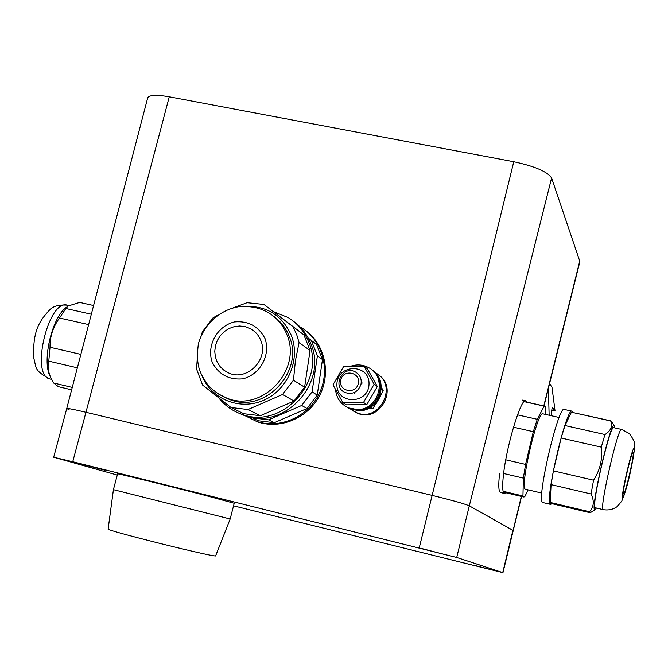 <?xml version="1.0" encoding="UTF-8"?>
<svg xmlns="http://www.w3.org/2000/svg" width="668" height="668" viewBox="0 0 668 668"><rect width="100%" height="100%" fill="white"/><g stroke="black" fill="none" stroke-linecap="round" stroke-linejoin="round"><path stroke-width="1" d="M552.394 407.43L555.05 410.995L552.01 387.39L549.597 383.499M549.138 415.237L548.378 388.4M552.695 407.497L552.57 407.38C552.11 407.43 551.643 410.194 551.158 415.688M555.05 410.995L551.768 410.269M66.742 408.54L147.661 98.021C149.014 94.948 156.212 94.547 169.254 96.81L513.767 161.739C534.926 166.324 547.535 171.743 551.593 177.989L579.882 261.522L544.019 405.952M117.276 475.065L53.682 457.238L72.745 461.738L85.947 412.281C73.772 409.392 67.368 408.156 66.733 408.565C67.368 408.156 73.772 409.392 85.947 412.281L432.146 495.389C452.086 500.274 464.469 503.764 469.295 505.843L513.107 530.467L521.324 496.424M53.682 457.238L66.733 408.565L69.121 409.693M72.745 461.738L456.712 557.463L469.295 505.843C464.469 503.764 452.086 500.274 432.146 495.389L513.767 161.739M362.348 383.006L361.137 383.507M354.875 392.241L354.783 393.419M474.038 565.253L494.136 570.455L474.038 565.253M76.737 462.857L105.06 470.23L76.737 462.857M421.182 548.378L446.366 554.941L421.182 548.378M456.712 557.463L502.946 572.66L233.558 505.835M551.593 177.989L469.295 505.843L512.915 530.3L502.737 572.568M169.254 96.81L85.947 412.281L432.146 495.389L419.262 547.76M231.003 407.497L243.77 413.717L260.311 415.721L294.037 401.05L304.608 387.198L310.052 350.516L303.898 334.877L263.952 304.466L292.776 326.493L296.584 334.217L299.072 342.55L295.406 360.787L293.452 380.217L282.589 394.454L247.97 409.542L231.003 407.497L202.563 385.019L196.542 369.003L197.252 358.908M219.296 398.529C225.258 405.852 232.706 411.079 241.632 414.21C281.42 430.092 326.468 381.662 308.641 341.958C304.383 331.453 297.519 323.295 288.058 317.492L273.488 311.655M201.644 334.401L202.337 331.879L213.008 317.868L217.092 315.546M202.412 376.694C212.148 399.965 241.039 410.92 264.603 399.856C288.309 389.118 300.725 358.875 291.24 335.227C282.322 315.647 267.167 305.994 245.791 306.286M263.952 304.466L247.076 302.688L233.165 307.839M303.898 334.877L292.776 326.493M310.052 350.516L299.072 342.55M304.608 387.198L293.452 380.217M294.037 401.05L282.589 394.454M260.311 415.721L247.97 409.542M237.474 412.565L244.121 415.412C283.708 431.211 328.514 383.04 310.77 343.544C307.13 334.484 301.443 327.12 293.72 321.467M223.379 396.7L229.558 399.489C264.536 414.076 304.858 371.333 289.144 336.154C285.812 327.829 280.543 321.141 273.354 316.098M260.787 340.455C258.666 335.161 255.134 331.186 250.208 328.539L245.139 326.635L239.728 325.984L234.259 326.627L229.024 328.531L224.298 331.579L220.323 335.62L217.317 340.438L215.43 345.782L214.762 351.368L215.363 356.904L217.192 362.098L220.156 366.674L224.097 370.381L228.815 373.028C247.051 381.587 269.07 359.184 260.787 340.455M251.636 417.341L252.304 417.867L268.561 419.846L301.694 405.459L312.065 391.865L317.392 355.852L311.33 340.48L308.265 338.133M228.072 398.746L228.531 399.105M317.392 355.852L322.469 359.534L317.233 395.097L312.065 391.865M322.469 359.534L316.482 344.362L311.33 340.48M308.215 338.041L316.482 344.362M301.694 405.459L306.996 408.515L274.272 422.702L258.207 420.748L252.304 417.867M274.272 422.702L268.561 419.846M306.996 408.515L317.233 395.097M306.069 330.927C325.266 345.08 331.236 373.971 319.262 396.132C307.472 418.393 279.95 429.699 257.339 421.809L245.056 415.721M299.94 326.811L301.118 327.495C322.377 340.104 330.76 369.755 319.371 393.277C308.224 416.916 279.625 429.457 256.17 421.241M215.597 555.943L215.589 555.968C211.981 555.868 193.495 551.71 160.12 543.476C128.031 535.385 110.688 530.634 108.116 529.215L113.418 489.661L230.168 518.994L234.218 503.271L203.556 494.971C166.499 485.385 115.339 472.835 117.593 473.862L113.418 489.661M360.92 384.593C357.939 392.149 352.679 394.805 345.122 392.534C331.562 386.897 342.734 364.703 355.459 371.993C360.127 374.848 361.947 379.048 360.92 384.593M358.257 383.758C355.501 395.105 337.866 391.081 340.805 379.816C343.536 368.519 361.163 372.46 358.257 383.758M353.781 411.329L357.33 413.158C379.507 423.245 398.98 388.191 378.572 374.948M350.642 409.133L356.403 412.599C379.925 423.203 398.754 384.618 375.742 373.036L375.383 372.836M376.184 403.522L380.334 396.408M367.734 408.766L372.911 408.54L383.232 390.78L381.303 387.139M383.232 390.78L381.261 389.352M372.911 408.54L370.748 407.138M347.201 407.338L350.366 409.016L358.966 410.703C379.466 411.471 389.502 381.278 372.452 370.289M358.023 410.127C378.572 410.895 388.634 380.61 371.55 369.596C388.634 380.61 378.572 410.895 358.023 410.127L349.406 408.432L358.023 410.127M350.366 409.016L346.224 406.745L349.406 408.432L348.437 407.839L357.079 409.542C378.898 410.361 387.991 377.22 368.652 367.642C362.849 364.544 356.796 364.102 350.475 366.314M335.536 389.753C336.53 398.228 340.83 404.257 348.437 407.839M343.544 366.665L364.085 366.306L374.13 384.192L363.517 402.437L342.918 402.704L332.981 384.818L343.544 366.665M342.918 402.704L346.391 404.841L366.815 404.583L377.328 386.505L367.367 368.786L364.085 366.306M377.328 386.505L374.13 384.192M366.815 404.583L363.517 402.437M369.028 383.866C368.845 404.583 336.33 404.975 336.906 384.359C337.081 363.793 369.462 363.2 369.028 383.866M610.944 420.89L571.416 412.206L564.978 425.533L561.128 438.016L553.396 470.873L551.075 484.617L550.19 502.436L551.108 503.488M572.91 412.398L572.251 411.229C566.815 404.917 543.794 503.705 550.557 504.382L551.993 503.697M550.19 502.436L589.502 511.755C593.935 506.853 594.453 500.925 591.046 493.978L593.56 480.2C600.115 470.088 602.695 459.066 601.284 447.142L604.949 434.542C610.828 430.818 612.756 426.301 610.711 420.974L611.37 421.107L614.318 425.783M589.502 511.755L589.936 512.69L590.595 512.531M614.76 427.904L614.393 425.875C611.187 418.026 589.151 513.734 595.088 509.751L596.424 508.039M551.075 484.617L591.046 493.978M553.396 470.873L593.56 480.2M561.128 438.016L601.284 447.142M564.978 425.533L604.949 434.542M571.416 412.206L610.711 420.974M571.917 411.154L564.468 409.492C558.757 403.13 535.744 501.793 542.783 502.536L543.126 502.612M621.507 429.415L613.817 427.687C610.468 422.644 590.804 507.446 595.255 507.764L595.472 507.814M559.174 417.492L543.109 413.884C537.89 408.691 519.253 488.442 525.507 489.252L525.816 489.318M633.114 452.662L633.08 452.62C631.711 450.224 621.683 493.594 623.561 493.769C624.972 495.906 634.742 453.839 633.114 452.662M545.489 414.419L545.773 407.739L544.871 406.144L544.169 406.127L537.272 419.295L533.298 431.695L525.566 464.41L523.361 478.121L522.944 495.982L523.654 496.975L524.739 496.783L528.129 489.869M524.839 401.81L544.169 406.127M517.616 414.87L537.272 419.295M513.558 427.203L533.298 431.695M505.818 459.826L525.566 464.41M503.705 473.512L523.361 478.121M503.605 491.397L522.944 495.982M500.816 492.575L500.407 492.483C498.579 491.314 498.303 485.01 499.572 473.579M505.977 492.784L504.24 493.393C502.453 492.232 502.202 485.928 503.488 474.505C506.711 444.704 521.533 396.5 525.891 400.892L526.776 402.103M71.618 389.828L58.35 386.663L53.665 383.006L50.985 378.08C48.138 371.884 47.403 366.239 48.781 361.137L50.016 347.251C49.816 336.697 52.981 326.944 59.51 318.001L65.848 308.499L68.228 305.961L79.667 302.412L93.587 305.518M50.501 377.094L50.016 376.126C41.608 360.277 52.638 315.488 67.042 306.879L67.184 306.771M72.253 387.407L53.665 383.006M91.324 314.219L65.848 308.499M88.619 324.581L59.51 318.001M80.853 354.382L50.016 347.251M77.354 367.809L48.781 361.137M543.802 405.902L579.832 260.762M286.814 334.476C282.973 324.949 276.727 317.617 268.077 312.49C259.877 307.764 250.166 305.835 238.944 306.687C219.881 309.81 203.615 324.272 198.321 344.095C195.582 366.632 200.266 373.003 206.637 383.298C212.107 389.987 218.862 394.938 226.911 398.161C262.056 412.816 302.604 369.838 286.814 334.476M218.135 393.828L229.558 399.489M265.037 338.576C258.566 326.26 248.387 320.707 234.493 321.909C217.267 325.992 206.487 345.272 212.107 361.964C218.436 374.314 228.59 379.95 242.551 378.865C259.944 374.873 270.841 355.326 265.037 338.576M595.255 507.764L603.146 509.626C608.389 510.544 613.107 509.509 617.315 506.511L621.799 501.084L627.177 485.219C632.705 464.97 635.477 443.285 634.508 444.27C635.026 442.65 633.331 439.093 629.431 433.615L621.708 429.457C618.61 424.456 598.937 509.367 603.146 509.626L603.346 509.676M634.024 448.754C632.429 445.756 620.655 496.349 622.643 497.685C624.48 499.43 635.702 451.134 634.024 448.754M50.718 379.148L49.741 378.923C29.918 374.89 49.048 297.235 67.819 305.368L68.821 305.593M502.946 572.66L521.549 496.474M244.121 415.412L241.632 414.21M254.433 331.411L250.208 328.539M215.589 555.968L230.168 518.994M356.879 412.974L355.952 412.415M595.088 509.751L590.278 512.732M550.791 503.405L589.936 512.69M542.783 502.536L550.557 504.382M525.507 489.252L541.848 493.101M525.599 401.844L544.495 406.06M504.398 492.408L523.654 496.975M525.474 400.8L522.05 400.032M504.24 493.393L500.407 492.483M50.016 376.126L50.985 378.08M71.626 389.811L58.35 386.663M51.611 379.366L49.741 378.923C32.699 369.696 36.965 367.567 33.4 357.021C33.517 333.491 36.715 323.295 50.434 309.092C54.025 305.952 59.485 304.633 66.808 305.142"/></g></svg>
